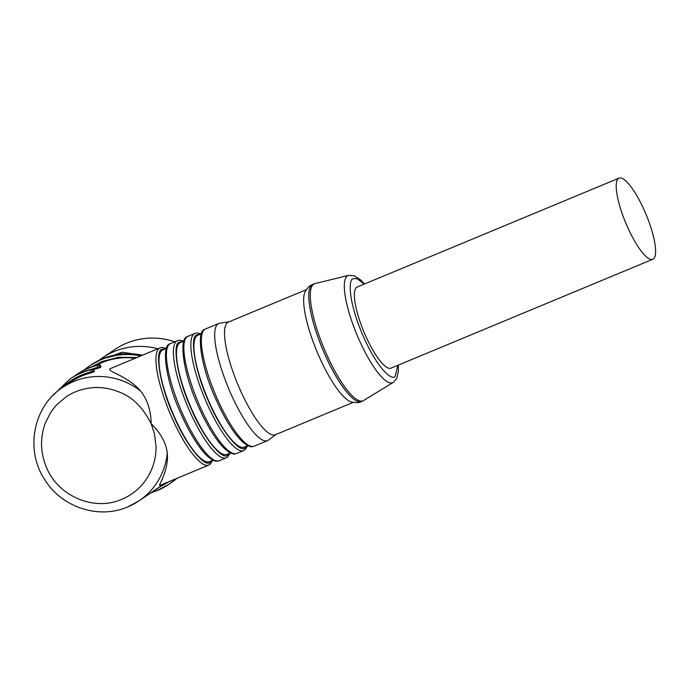 <?xml version="1.0" encoding="UTF-8"?>
<svg xmlns="http://www.w3.org/2000/svg" width="690" height="690" viewBox="0 0 690 690"><rect width="100%" height="100%" fill="white"/><g stroke="black" fill="none" stroke-linecap="round" stroke-linejoin="round"><path stroke-width="1.03" d="M160.002 485.277C157.286 486.855 168.895 471.624 167.308 453.08A68.353 66.085 56.2 0 1 138.923 500.897L165.479 483.086M135.093 358.248A68.353 66.085 -123.8 0 0 101.818 362.664A68.353 66.085 -123.8 0 0 96.298 365.277M98.429 364.717A1.949 0.474 75.9 0 0 98.385 364.717A1.949 1.949 0 0 1 100.757 366.149L100.714 366.209A1.949 1.889 -123.8 0 0 100.697 366.149L100.938 367.123L97.954 368.322A68.353 66.085 -123.8 0 0 93.452 369.624M93.995 370.608L94.245 371.608L91.261 372.807A68.353 66.085 -123.8 0 0 82.231 375.8A68.353 66.085 -123.8 0 0 71.165 381.734L62.79 387.357A68.353 66.085 56.2 0 1 73.847 381.423A68.353 66.085 56.2 0 1 140.579 391.014C127.762 375.921 107.769 371.893 109.848 368.831L160.037 347.872A63.471 15.922 -112.6 0 0 159.33 348.252A63.471 15.922 -112.6 0 0 159.192 348.346A63.471 15.922 -112.6 0 0 170.447 414.345A63.471 15.922 -112.6 0 0 208.777 465.077L209.993 464.396L212.839 460.221M140.579 391.014C147.453 399.691 150.981 410.602 151.145 423.738C160.606 432.966 165.988 442.739 167.308 453.08M151.145 423.738L154.413 433.579L156.018 445.973C156.225 453.459 154.948 460.842 152.18 468.122C146.211 482.75 136.128 493.134 121.932 499.258L121.302 499.517C93.711 511.445 57.986 496.067 46.42 467.294C40.279 452.45 39.934 437.658 45.385 422.91L50.448 412.93C53.242 408.868 53.38 408.489 57.089 404.478L65.869 397.052C66.714 396.353 73.062 392.61 75.633 391.765L76.271 391.506C90.683 385.969 105.182 386.219 119.767 392.248C132.653 397.199 143.106 407.695 151.145 423.738M212.943 460.178L209.398 461.645A60.539 15.189 -112.6 0 1 172.716 412.974A60.539 15.189 -112.6 0 1 162.236 350.21A60.539 15.189 -112.6 0 1 162.9 349.847L166.445 348.381M230.4 452.916L226.855 454.391A60.539 15.189 -112.6 0 1 190.173 405.711A60.539 15.189 -112.6 0 1 179.685 342.956A60.539 15.189 -112.6 0 1 180.357 342.594L183.902 341.119M247.848 445.654L244.312 447.129A60.539 15.189 -112.6 0 1 207.621 398.458A60.539 15.189 -112.6 0 1 197.142 335.694A60.539 15.189 -112.6 0 1 197.814 335.331L201.359 333.856M275.784 434.571L268.436 440.125A63.471 15.922 -112.6 0 1 268.238 440.263A63.471 15.922 -112.6 0 1 267.539 440.643A63.471 15.922 -112.6 0 1 229.701 391.066A63.471 15.922 -112.6 0 1 218.092 323.817A63.471 15.922 -112.6 0 1 218.79 323.438A63.471 15.922 -112.6 0 1 219.791 323.162L228.916 321.868M353.168 402.382L275.327 434.76A61.031 15.309 -112.6 0 1 238.947 387.09A61.031 15.309 -112.6 0 1 227.778 322.42A61.031 15.309 -112.6 0 1 228.459 322.058L306.3 289.688M361.612 401.537C359.214 402.874 355.669 402.969 350.969 401.822A61.031 15.309 -112.6 0 1 316.891 351.374A61.031 15.309 -112.6 0 1 305.144 291.637C307.637 287.834 309.379 285.832 310.371 285.626L312.855 284.297A63.489 15.922 -112.6 0 0 312.147 284.668A63.489 15.922 -112.6 0 0 323.136 350.486A63.489 15.922 -112.6 0 0 361.612 401.537L363.578 400.536A63.368 15.896 -112.6 0 1 325.249 351.322A63.368 15.896 -112.6 0 1 313.665 284.177A63.368 15.896 -112.6 0 1 314.951 283.607L312.855 284.297M619.034 178.132L357.204 287.023A43.944 11.023 67.4 0 0 356.721 287.281A43.944 11.023 67.4 0 0 364.329 332.839A43.944 11.023 67.4 0 0 390.954 368.167L652.783 259.268A43.944 11.023 -112.6 0 1 626.158 223.948A43.944 11.023 -112.6 0 1 618.551 178.391A43.944 11.023 -112.6 0 1 619.034 178.132A43.944 11.023 -112.6 0 1 645.659 213.46A43.944 11.023 -112.6 0 1 653.266 259.009A43.944 11.023 -112.6 0 1 652.783 259.268M93.521 372.1L93.297 371.177L91.028 371.867A69.328 67.025 -123.8 0 0 61.815 388.022M91.744 369.202A1.949 0.474 75.9 0 0 91.692 369.202A1.949 1.949 0 0 1 94.064 370.634L94.245 371.608M100.205 367.606L99.99 366.692L97.721 367.373A69.328 67.025 -123.8 0 0 91.649 369.219A71.277 68.914 56.2 0 0 70.673 378.543C77.133 374.221 84.137 371.108 91.692 369.202A1.949 0.474 75.9 0 0 91.658 369.219A1.949 1.889 -123.8 0 1 94.021 370.694L93.185 370.858A1.949 1.889 -123.8 0 0 90.933 369.711A71.277 68.914 -123.8 0 0 69.949 379.026L52.914 395.499M91.891 366.701L102.241 361.439L118.594 357.248L136.844 357.515M169.792 481.292L156.492 488.856M211.925 460.592L210.459 462.179C205.059 468.993 184.618 442.885 173.225 414.785C160.615 387.34 154.327 351.512 161.719 349.407L165.436 348.804M99.877 366.373L99.877 366.373A1.949 1.889 -123.8 0 0 97.618 365.226A71.277 68.914 -123.8 0 0 76.642 374.541L73.709 376.619M229.382 453.339L227.907 454.926C222.516 461.739 202.075 435.632 190.682 407.531C178.072 380.078 171.784 344.25 179.167 342.145L182.885 341.541M246.839 446.076L245.364 447.663C239.973 454.477 219.532 428.369 208.138 400.269C195.529 372.816 189.241 336.987 196.624 334.892L200.342 334.279M119.387 354.272L122.415 352.245L133.058 353.841M122.415 352.245A67.379 65.136 -123.8 0 0 114.393 355.126M98.877 360.413A70.794 68.448 56.2 0 1 102.655 357.687A70.794 68.448 56.2 0 1 157.846 348.786M174.674 341.783A70.794 68.448 -123.8 0 0 115.083 349.347L102.655 357.687M393.3 382.398A58.055 14.559 -112.6 0 1 393.162 382.484A58.055 14.559 -112.6 0 1 358.05 337.401A58.055 14.559 -112.6 0 1 347.424 275.879A58.055 14.559 -112.6 0 1 348.605 275.362L314.951 283.607M397.906 365.269L395.103 376.421C392.645 380.595 378.508 371.203 362.785 335.168C347.372 298.925 348.899 279.019 353.047 278.769L357.092 278.613L364.165 284.125M62.79 387.357C33.094 406.194 24.762 450.363 45.04 480.111C61.988 507.469 98.955 519.527 127.754 506.891L138.923 500.897A68.353 66.085 56.2 0 1 127.857 506.831M97.954 368.322L97.721 367.373A1.949 0.474 -104.1 0 1 97.618 365.226L98.342 364.734A1.949 1.889 -123.8 0 1 100.697 366.149M156.57 490.823A71.277 68.914 -123.8 0 0 157.398 490.486A71.277 68.914 -123.8 0 0 168.938 484.294A71.277 68.914 -123.8 0 0 176.269 478.601M140.726 355.902A71.277 68.914 -123.8 0 0 101.904 359.361A71.277 68.914 -123.8 0 0 101.076 359.706A71.277 68.914 -123.8 0 0 89.536 365.89L83.671 370.306M170.18 483.457A71.277 68.914 -123.8 0 0 176.838 478.36L168.938 484.294L156.544 490.832L150.653 492.884M142.485 355.169A71.277 68.914 -123.8 0 0 102.879 358.636A71.277 68.914 -123.8 0 0 102.318 358.869A71.277 68.914 -123.8 0 0 90.778 365.062L102.905 358.628L122.38 353.944L142.537 355.152M219.248 460.722L226.234 457.815A63.471 15.922 -112.6 0 1 187.904 407.083A63.471 15.922 -112.6 0 1 176.649 341.084A63.471 15.922 -112.6 0 1 176.787 340.989A63.471 15.922 -112.6 0 1 177.485 340.61L169.706 343.922C161.486 345.621 165.384 379.509 180.219 412.077C189.207 432.475 198.22 447.137 207.259 456.055C215.987 463.421 217.523 460.842 219.248 460.722A63.471 15.922 -112.6 0 1 180.789 409.696A63.471 15.922 -112.6 0 1 169.8 343.896A63.471 15.922 -112.6 0 1 169.956 343.801A63.471 15.922 -112.6 0 1 170.508 343.517M236.705 453.459L243.691 450.561A63.471 15.922 -112.6 0 1 205.353 399.829A63.471 15.922 -112.6 0 1 194.106 333.822A63.471 15.922 -112.6 0 1 194.244 333.736A63.471 15.922 -112.6 0 1 194.942 333.356L187.163 336.668C178.943 338.359 182.841 372.255 197.676 404.814C206.664 425.213 215.677 439.875 224.716 448.802C233.444 456.159 234.971 453.589 236.705 453.459A63.471 15.922 -112.6 0 1 198.246 402.434A63.471 15.922 -112.6 0 1 187.257 336.634A63.471 15.922 -112.6 0 1 187.413 336.539A63.471 15.922 -112.6 0 1 187.965 336.254M254.162 446.206A63.471 15.922 -112.6 0 1 215.703 395.172A63.471 15.922 -112.6 0 1 204.714 329.372A63.471 15.922 -112.6 0 1 204.861 329.277A63.471 15.922 -112.6 0 1 205.413 329.001L204.611 329.406C196.391 331.105 200.298 364.993 215.133 397.552C224.121 417.959 233.134 432.621 242.164 441.54C250.893 448.897 252.428 446.327 254.162 446.206L267.539 440.643M363.725 400.442A63.368 15.896 -112.6 0 1 363.578 400.536L393.464 382.286L396.828 378.198L398.415 370.832L398.32 365.096M91.261 372.807L91.028 371.867A1.949 0.474 -104.1 0 1 90.933 369.711L91.658 369.219M99.99 366.692L100.714 366.209L100.938 367.123M77.366 374.058C83.818 369.737 90.83 366.623 98.385 364.717A1.949 0.474 75.9 0 0 98.342 364.734A71.277 68.914 56.2 0 0 77.366 374.058L76.642 374.541M159.476 485.588L208.777 465.077M158.51 487.589L144.012 497.49M156.811 488.641L158.907 487.502M166.342 348.424L161.917 347.432L160.037 347.872M70.673 378.543L69.949 379.026M89.536 365.89L90.778 365.062M226.234 457.815L227.45 457.134L230.296 452.959M183.799 341.162L179.366 340.17L177.485 340.61M243.691 450.561L244.898 449.88L247.753 445.697M201.256 333.9L196.822 332.916L194.942 333.356M205.413 329.001L218.79 323.438M364.57 283.961L360.525 279.804L354.194 275.767L348.605 275.362"/></g></svg>
